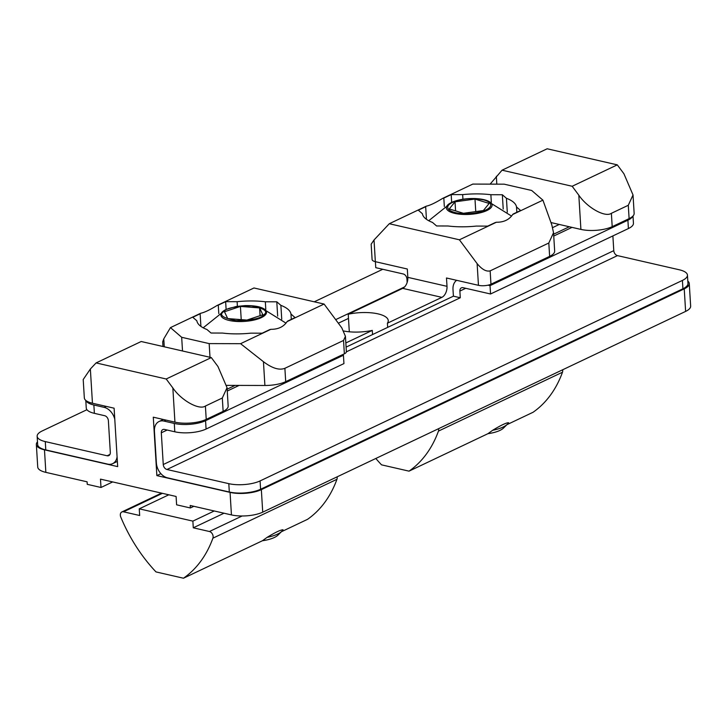 <?xml version="1.0" encoding="UTF-8"?>
<svg xmlns="http://www.w3.org/2000/svg" width="727" height="727" viewBox="0 0 727 727"><rect width="100%" height="100%" fill="white"/><g stroke="black" fill="none" stroke-linecap="round" stroke-linejoin="round"><path stroke-width="1.09" d="M200.906 326.387L200.134 313.773A47.2 16.239 176.5 0 1 200.725 313.246C204.46 312.474 209.876 309.902 216.991 305.522A47.2 16.239 176.5 0 1 218.273 305.158L218.791 313.582M164.266 346.797L163.775 338.846L162.684 341.799L162.975 346.497M163.775 338.846L170.463 327.613L200.725 313.246M216.991 305.522L253.968 287.974L324.078 304.05L341.799 327.859L345.434 336.328L343.544 340.454L344.362 353.813A8.906 3.062 -3.5 0 0 346.379 351.695L345.434 336.328M44.474 449.831A22.264 7.661 176.5 0 1 36.35 444.497L37.731 467.034A22.264 7.661 -3.5 0 0 45.856 472.368L44.474 449.831L117.683 466.616L114.103 408.192L92.456 403.231L90.357 369.016L83.205 379.53L84.332 397.896A22.264 7.661 -3.5 0 0 92.456 403.231M85.786 400.395L86.259 408.02A22.264 7.661 -3.5 0 0 94.383 413.345L104.679 415.708A4.453 3.172 64.6 0 1 108.378 420.669L110.313 452.385A4.453 3.172 64.6 0 1 108.786 455.62A4.453 3.172 64.6 0 1 107.133 455.774L45.274 441.589A22.264 7.661 176.5 0 1 37.15 436.255A22.264 7.661 176.5 0 1 42.193 430.957L86.94 409.71M37.15 436.255L37.659 444.606A22.264 7.661 -3.5 0 0 45.792 449.931L107.651 464.117A13.359 9.524 -115.4 0 0 112.612 463.662A13.359 9.524 -115.4 0 0 117.083 456.865M114.784 419.215A13.359 9.524 -115.4 0 0 104.179 407.365L93.865 405.003A22.264 7.661 176.5 0 1 85.94 400.522M314.264 301.796L382.756 269.281M36.35 444.497A22.264 7.661 176.5 0 1 37.495 441.843M404.648 286.892L335.683 319.635M407.147 282.449L406.938 278.941A4.453 3.172 64.6 0 0 403.249 273.979L375.759 267.672L375.386 261.684M617.287 164.856L547.167 148.781L502.066 170.191L572.176 186.266L617.287 164.856L623.93 173.78L633.026 194.963L628.292 205.278L611.38 213.311C605.227 217.727 587.325 207.768 578.819 195.2L572.176 186.266M96.091 362.918L166.201 378.994L211.312 357.584L141.192 341.508L96.091 362.918L90.357 369.016M211.312 357.584L217.955 366.508L227.051 387.691L222.317 398.005L205.405 406.039C199.253 410.455 181.35 400.495 172.844 387.927L174.934 422.142L153.288 417.18L156.859 475.603L230.059 492.388L231.44 514.916L190.201 505.465L190.356 507.964L176.606 504.811L176.098 496.468L100.48 479.129L100.998 487.481L87.249 484.327L87.095 481.819L45.856 472.368M172.844 387.927L166.201 378.994M349.305 331.794L348.233 314.228A28.053 9.651 176.5 0 1 378.022 313.873A28.053 9.651 176.5 0 1 388.254 320.598A28.053 9.651 176.5 0 1 387.409 323.206L387.673 327.377L453.403 296.171L460.282 297.752L346.379 351.832M346.097 347.115L372.542 334.565L372.288 330.394A28.053 9.651 176.5 0 1 343.78 331.012M348.487 318.399L338.346 323.215M550.975 222.553L559.263 224.452L552.665 227.587M375.35 261.675L374.023 239.974L371.161 244.181L372.097 259.539A8.906 3.062 -3.5 0 0 375.35 261.675L407.311 269.008L407.82 277.35A8.906 5.434 102.9 0 1 402.694 288.374L441.871 297.352L387.409 323.206M348.233 314.228L402.694 288.374M559.263 224.452L580.909 229.414A22.264 7.661 -3.5 0 0 612.198 226.66L629.109 218.636A22.264 7.661 -3.5 0 0 634.144 213.338L633.026 194.963M206.077 429.039L205.568 420.688A22.264 7.661 -3.5 0 1 174.289 423.441L163.984 421.078A13.359 9.524 -115.4 0 0 159.013 421.533A13.359 9.524 -115.4 0 0 154.433 431.229L156.378 462.945A13.359 9.524 64.6 0 0 167.455 477.83L229.314 492.015A22.264 7.661 -3.5 0 0 260.593 489.262L682.926 288.773A22.264 7.661 -3.5 0 0 687.96 283.475L687.451 275.124A22.264 7.661 176.5 0 1 682.408 280.422L260.084 480.92A22.264 7.661 176.5 0 1 228.805 483.664L166.946 469.488A4.453 3.172 64.6 0 1 163.257 464.526L161.312 432.81A4.453 3.172 64.6 0 1 162.839 429.575A4.453 3.172 64.6 0 1 164.502 429.43L174.798 431.793A22.264 7.661 -3.5 0 0 206.077 429.039L343.944 363.591L343.435 355.239L342.026 354.921M156.859 475.603L160.903 473.677M687.815 281.076A22.264 7.661 176.5 0 1 689.269 283.575A22.264 7.661 176.5 0 1 684.234 288.873L261.347 489.634A22.264 7.661 176.5 0 1 230.059 492.388M231.44 514.916A22.264 7.661 -3.5 0 0 262.72 512.162L685.616 311.41A22.264 7.661 -3.5 0 0 690.65 306.112L689.269 283.575M190.356 507.964L193.864 506.301M100.998 487.481L112.685 481.928M174.934 422.142A22.264 7.661 -3.5 0 0 206.223 419.388L223.134 411.364A22.264 7.661 -3.5 0 0 228.169 406.066L227.051 387.691M372.288 330.394L345.843 342.944M372.542 334.565L387.673 327.377M170.463 327.613L181.677 337.292L182.513 350.977M181.677 337.292L209.167 343.598L210.003 357.284M502.066 170.191L490.107 184.14M531.691 190.483L504.202 184.176L472.804 184.085L442.534 198.453A47.2 16.239 176.5 0 1 443.815 198.089L451.185 194.591L462.654 194.627A47.2 16.239 176.5 0 1 490.87 194.709L502.339 194.745L506.428 198.28A47.2 16.239 176.5 0 1 516.515 206.977L520.605 210.503L513.235 214.002A47.2 16.239 176.5 0 1 512.644 214.529L542.915 200.161L531.691 190.483M374.023 239.974L389.29 223.725L459.4 239.801L477.121 263.619L478.457 285.32L446.487 277.987L447.005 286.329A8.906 5.434 -77.1 0 1 441.871 297.352M612.879 235.921L613.779 250.651A4.453 3.172 -115.4 0 0 617.468 255.613L679.327 269.79A22.264 7.661 176.5 0 1 687.451 275.124M453.403 296.171L452.994 289.5A13.359 9.524 64.6 0 1 456.665 280.322M478.457 285.32A8.906 3.062 -3.5 0 0 490.961 284.212L549.63 256.367A22.264 7.661 -3.5 0 0 554.665 251.069L553.538 232.695L551.784 224.816L542.915 200.161M226.779 385.374L264.901 385.483A22.264 7.661 -3.5 0 0 285.702 381.657L344.362 353.813M324.078 304.05L287.101 321.598C283.648 326.814 278.223 329.386 270.835 329.322L240.573 343.689L263.447 361.701C272.171 368.289 279.322 370.497 284.884 368.307L343.544 340.454M218.273 305.158L225.643 301.66L237.111 301.696A47.2 16.239 176.5 0 1 265.328 301.778L276.796 301.814L280.886 305.349A47.2 16.239 176.5 0 1 290.973 314.046L295.062 317.581L287.692 321.08A47.2 16.239 176.5 0 1 287.101 321.598M209.167 343.598L240.573 343.689M270.835 329.322A47.2 16.239 176.5 0 1 269.553 329.685L262.183 333.184L250.724 333.157A47.2 16.239 176.5 0 1 222.498 333.066L211.039 333.03L206.941 329.504A47.2 16.239 176.5 0 1 196.863 320.798L192.764 317.272L200.134 313.773M389.29 223.725L426.267 206.177C430.002 205.405 435.418 202.824 442.534 198.453M459.4 239.801L496.377 222.253A47.2 16.239 176.5 0 1 495.096 222.616L487.726 226.115L476.267 226.079A47.2 16.239 176.5 0 1 448.041 225.997L436.573 225.961L432.483 222.426A47.2 16.239 176.5 0 1 422.396 213.729L418.307 210.194L425.677 206.695A47.2 16.239 176.5 0 1 426.267 206.177M490.961 284.212L490.152 270.862C486.281 271.843 481.937 269.426 477.121 263.619M490.152 270.862L548.812 243.009L553.538 232.695M512.644 214.529C509.191 219.745 503.766 222.317 496.377 222.253M460.282 297.752L459.873 291.073L465.725 288.301M632.617 216.373A22.264 7.661 176.5 0 1 627.901 220.199L490.034 285.647L488.008 285.184M490.034 285.647L490.543 293.99L463.063 287.692A4.453 3.172 -115.4 0 0 461.409 287.837A4.453 3.172 -115.4 0 0 459.873 291.073M214.247 510.972L192.873 521.123L139.257 508.836L168.818 494.796M205.568 420.688L343.435 355.239M290.973 314.046L291.3 319.371M281.74 319.262L280.886 305.349M237.393 306.303L237.111 301.696M265.328 301.778L265.791 309.348M516.515 206.977L516.842 212.293M507.282 212.184L506.428 198.28M462.935 199.225L462.654 194.627M490.87 194.709L491.334 202.279M443.815 198.089L444.333 206.513M426.449 219.318L425.677 206.695M627.901 220.199L628.41 228.551L490.543 293.99M628.41 228.551A22.264 7.661 -3.5 0 0 633.444 223.244L632.999 215.992M192.873 521.123L193.282 527.802L209.431 531.51A4.453 3.172 64.6 0 1 213.12 536.471A4.453 3.172 64.6 0 1 212.902 538.18A133.577 95.273 64.6 0 1 183.486 578.219L155.987 571.913A133.577 95.273 64.6 0 1 120.773 517.051A4.453 3.172 64.6 0 1 121.854 511.953A4.453 3.172 64.6 0 1 123.508 511.808L139.666 515.507L139.257 508.836M281.404 531.737L307.53 519.332A133.577 95.273 64.6 0 0 336.946 479.293A4.453 3.172 -115.4 0 0 337.174 477.575A4.453 3.172 -115.4 0 0 337.083 476.867M224.007 513.217L193.282 527.802M438.572 428.685A4.453 3.172 64.6 0 1 438.663 429.393A4.453 3.172 64.6 0 1 438.445 431.111A133.577 95.273 64.6 0 1 409.028 471.151L381.53 464.844A133.577 95.273 64.6 0 1 375.823 458.473M506.946 424.668L533.073 412.264A133.577 95.273 64.6 0 0 562.489 372.215A4.453 3.172 -115.4 0 0 562.716 370.506A4.453 3.172 -115.4 0 0 562.625 369.798M225.643 301.66L226.124 309.475M277.669 316.1L276.796 301.814M503.211 209.031L502.339 194.745M451.667 202.406L451.185 194.591M183.486 578.219L262.429 540.743A22.264 7.661 -3.5 0 0 277.978 535.117L281.894 531.246A26.717 9.197 176.5 0 1 267.1 537.362C275.406 532.3 280.722 529.783 283.039 529.792A26.717 9.197 176.5 0 1 281.894 531.246M262.429 540.743L267.1 537.362M409.028 471.151L487.962 433.674A22.264 7.661 -3.5 0 0 503.52 428.049L507.437 424.177A26.717 9.197 176.5 0 1 492.642 430.293C500.948 425.231 506.265 422.714 508.582 422.723A26.717 9.197 176.5 0 1 507.437 424.177M487.962 433.674L492.642 430.293M224.479 311.756L227.715 318.58L246.898 320.08L262.838 314.746L259.603 307.921L240.419 306.421L224.479 311.756M474.985 199.071L455.029 201.815L449.25 208.931L463.417 213.293L483.373 210.548L489.153 203.433L474.985 199.071L475.749 211.593M240.419 306.421L241.228 319.635M259.603 307.921L260.075 315.672M455.029 201.815L455.584 210.875M258.167 306.694A22.882 7.87 176.5 0 1 260.72 307.403A22.882 7.87 176.5 0 1 265.019 315.236A22.882 7.87 176.5 0 1 229.196 320.453A22.882 7.87 176.5 0 1 222.344 311.91A22.882 7.87 176.5 0 1 226.015 309.529L203.187 327.795M223.543 311.683C226.042 308.112 235.312 306.185 251.351 305.894C264.41 308.457 268.554 311.429 263.774 314.818C261.275 318.39 252.005 320.316 235.966 320.607C222.907 318.044 218.763 315.064 223.543 311.683M45.792 449.931L45.274 441.589M94.383 413.345L93.865 405.003M109.95 454.439L107.133 455.774M106.233 406.393L104.179 407.365M628.292 205.278L629.109 218.636M684.234 288.873L685.616 311.41M262.72 512.162L261.347 489.634M206.223 419.388L205.405 406.039M496.814 184.158L496.341 176.288M580.909 229.414L578.819 195.2M447.005 286.329L407.82 277.35M612.198 226.66L611.38 213.311M553.747 236.048L572.013 227.378M260.593 489.262L260.084 480.92M228.805 483.664L229.314 492.015M174.289 423.441L174.798 431.793M682.408 280.422L682.926 288.773M163.984 421.078L166.038 420.106M227.251 391.044L239.119 385.41M222.317 398.005L223.134 411.364M263.447 361.701L264.901 385.483M166.946 469.488L617.468 255.613M613.779 250.651L163.257 464.526M161.312 432.81L167.165 430.039M548.812 243.009L549.63 256.367M285.702 381.657L284.884 368.307M336.946 479.293L212.902 538.18M562.489 372.215L438.445 431.111M123.508 511.808L162.421 493.333M242.109 515.988L209.431 531.51M475.658 198.589A22.882 7.87 176.5 0 1 483.709 199.625A22.882 7.87 176.5 0 1 486.263 200.334A22.882 7.87 176.5 0 1 488.526 209.676A22.882 7.87 176.5 0 1 462.79 214.42A22.882 7.87 176.5 0 1 454.729 213.384A22.882 7.87 176.5 0 1 451.558 202.451L428.73 220.726M475.267 198.716C481.556 198.707 494.069 201.624 489.862 207.159C485.091 212.666 468.933 214.229 463.135 213.638C456.847 213.656 444.333 210.73 448.541 205.196C453.312 199.689 469.469 198.135 475.267 198.716M226.015 309.529L236.002 306.53L245.081 305.594C255.45 305.467 259.839 307.085 260.72 307.403L285.984 323.133M117.365 461.409L112.612 463.662M553.629 234.194L569.305 226.751M235.139 385.392L227.142 389.19M163.33 419.479L159.013 421.533M161.521 493.124L121.854 511.953M451.558 202.451C458.074 199.571 466.071 198.271 475.549 198.553L486.263 200.334L511.526 216.064"/></g></svg>
